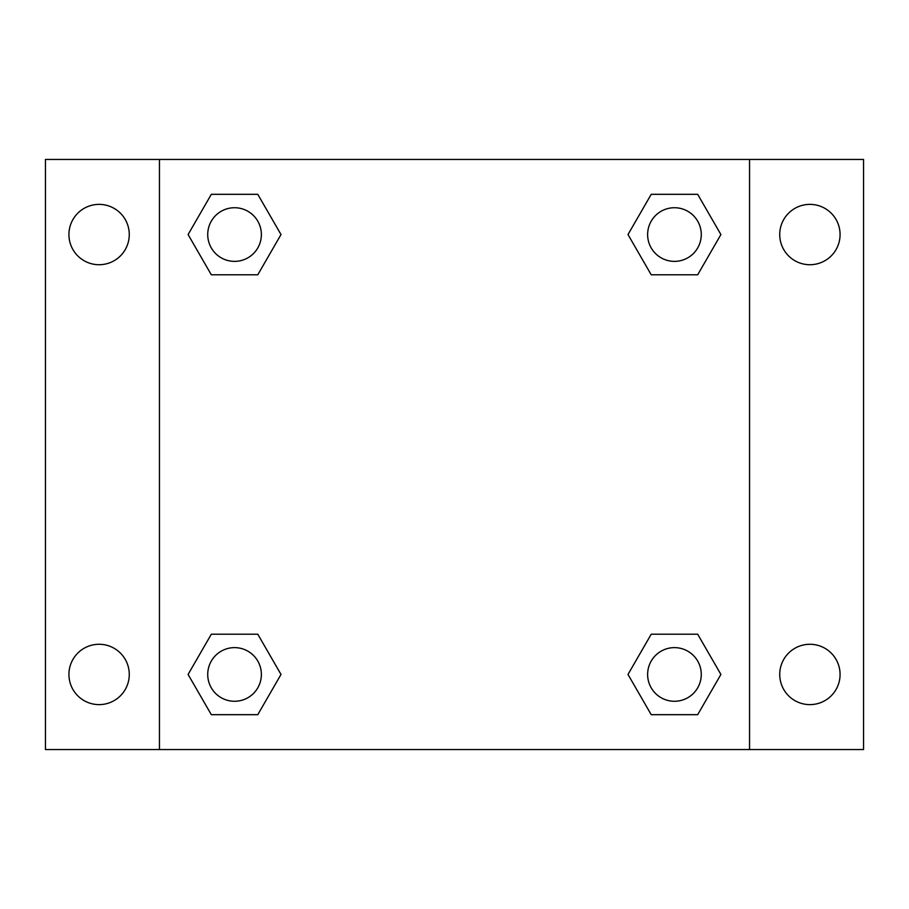 <?xml version="1.0" encoding="UTF-8"?>
<svg xmlns="http://www.w3.org/2000/svg" width="909" height="909" viewBox="0 0 909 909"><rect width="100%" height="100%" fill="white"/><g stroke="black" fill="none" stroke-linecap="round" stroke-linejoin="round"><path stroke-width="1.36" d="M45.45 159.45L863.55 159.45L863.55 749.55L45.45 749.55L45.45 159.45M809.908 204.377A30.179 30.179 0 0 1 840.075 234.556A30.179 30.179 0 0 1 809.908 264.724A30.179 30.179 0 0 1 779.729 234.556A30.179 30.179 0 0 1 809.908 204.377M809.908 644.276A30.179 30.179 0 0 1 840.075 674.444A30.179 30.179 0 0 1 809.908 704.623A30.179 30.179 0 0 1 779.729 674.444A30.179 30.179 0 0 1 809.908 644.276M99.092 644.276A30.179 30.179 0 0 1 129.271 674.444A30.179 30.179 0 0 1 99.092 704.623A30.179 30.179 0 0 1 68.925 674.444A30.179 30.179 0 0 1 99.092 644.276M99.092 204.377A30.179 30.179 0 0 1 129.271 234.556A30.179 30.179 0 0 1 99.092 264.724A30.179 30.179 0 0 1 68.925 234.556A30.179 30.179 0 0 1 99.092 204.377M211.32 634.209L257.781 634.209L281.006 674.444L257.781 714.679L211.32 714.679L188.095 674.444L211.32 634.209L257.781 634.209L211.32 634.209M651.219 194.321L697.68 194.321L720.905 234.556L697.68 274.791L651.219 274.791L627.994 234.556L651.219 194.321L697.68 194.321L651.219 194.321M159.45 749.55L159.45 159.45M749.55 159.45L749.55 749.55M211.32 194.321L257.781 194.321L281.006 234.556L257.781 274.791L211.32 274.791L188.095 234.556L211.32 194.321L257.781 194.321L211.32 194.321M651.219 634.209L697.68 634.209L720.905 674.444L697.68 714.679L651.219 714.679L627.994 674.444L651.219 634.209L697.68 634.209L651.219 634.209M697.68 714.679L651.219 714.679L697.68 714.679M701.271 674.444A26.827 26.827 0 0 0 661.036 651.219A26.827 26.827 0 0 0 661.036 697.68A26.827 26.827 0 0 0 701.271 674.444M257.781 714.679L211.32 714.679L257.781 714.679M261.372 674.444A26.827 26.827 0 0 0 221.137 651.219A26.827 26.827 0 0 0 221.137 697.68A26.827 26.827 0 0 0 261.372 674.444M697.68 274.791L651.219 274.791L697.68 274.791M701.271 234.556A26.827 26.827 0 0 0 661.036 211.32A26.827 26.827 0 0 0 661.036 257.781A26.827 26.827 0 0 0 701.271 234.556M257.781 274.791L211.32 274.791L257.781 274.791M261.372 234.556A26.827 26.827 0 0 0 221.137 211.32A26.827 26.827 0 0 0 221.137 257.781A26.827 26.827 0 0 0 261.372 234.556"/></g></svg>
